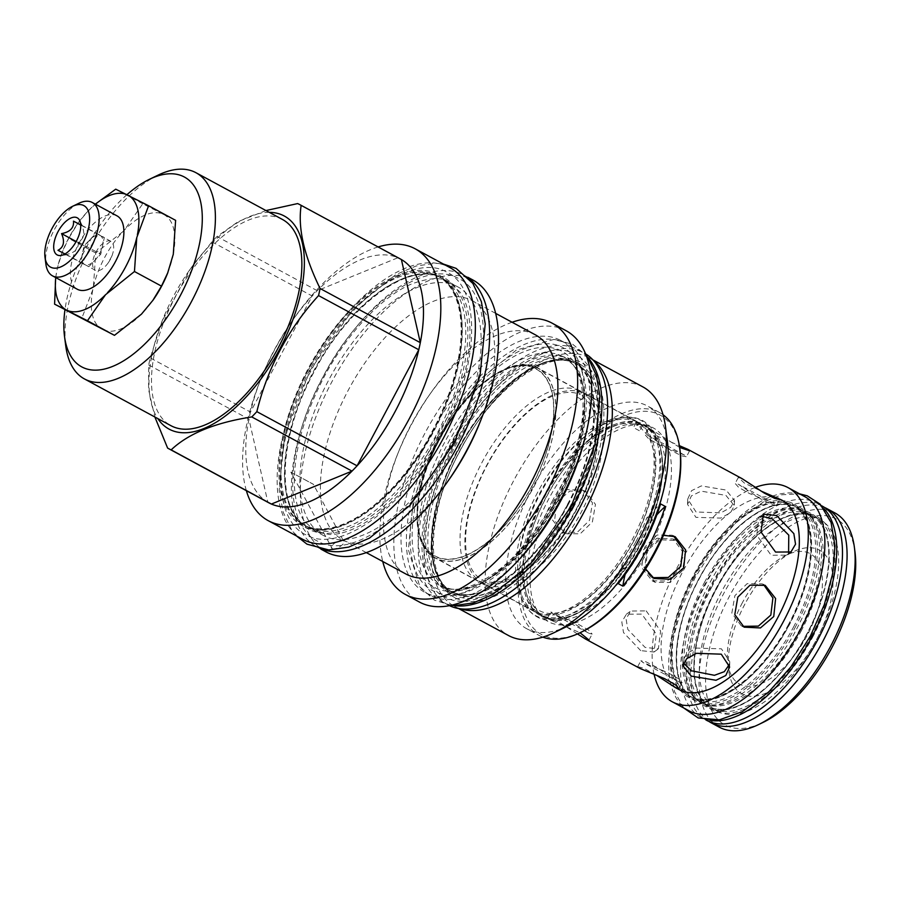 <?xml version="1.0" encoding="UTF-8"?>
<svg xmlns="http://www.w3.org/2000/svg" width="900" height="900" viewBox="0 0 900 900"><rect width="100%" height="100%" fill="white"/><g stroke="black" fill="none" stroke-linecap="round" stroke-linejoin="round"><path stroke-width="0.67" stroke-dasharray="4.5 3.38" d="M568.012 504.99A129.983 63.608 -61.6 0 0 573.007 362.002A129.983 63.608 -61.6 0 0 572.22 361.598A129.983 63.608 -61.6 0 0 454.387 447.705A129.983 63.608 -61.6 0 0 449.392 590.692A129.983 63.608 -61.6 0 0 450.18 591.109A129.983 63.608 -61.6 0 0 568.012 504.99M585.113 437.22A143.111 70.031 118.4 0 0 566.235 343.418A143.111 70.031 118.4 0 0 565.369 342.968A143.111 70.031 -61.6 0 0 436.106 436.894A143.111 70.031 -61.6 0 0 430.144 595.215A143.111 70.031 -61.6 0 0 431.01 595.665A143.111 70.031 118.4 0 0 518.951 559.609M559.957 340.043A143.111 70.031 -61.6 0 0 430.695 433.969A143.111 70.031 -61.6 0 0 424.733 592.29A143.111 70.031 -61.6 0 0 425.599 592.74A143.111 70.031 118.4 0 0 554.861 498.814A143.111 70.031 118.4 0 0 560.824 340.493A143.111 70.031 118.4 0 0 559.957 340.043M566.111 330.716A154.215 75.476 -61.6 0 0 565.178 330.233A154.215 75.476 -61.6 0 0 425.869 431.449A154.215 75.476 -61.6 0 0 419.445 602.055M512.066 322.245A154.215 75.476 -61.6 0 0 431.438 392.029A154.215 75.476 -61.6 0 0 396.956 455.805A154.215 75.476 -61.6 0 0 382.748 561.499M405.99 574.054A135.979 66.544 -61.6 0 1 398.554 451.789A135.979 66.544 -61.6 0 1 428.951 395.561A135.979 66.544 -61.6 0 1 534.488 334.373A135.979 66.544 118.4 0 1 535.309 334.8M495.641 313.369L472.264 300.724A135.979 66.544 118.4 0 0 471.442 300.296A135.979 66.544 -61.6 0 0 348.615 389.543A135.979 66.544 -61.6 0 0 342.945 539.977A135.979 66.544 -61.6 0 0 343.766 540.405A135.979 66.544 118.4 0 0 449.303 479.228M472.264 300.724A135.979 66.544 118.4 0 1 479.7 422.989M325.924 551.846A154.519 75.623 -61.6 0 1 332.359 380.914A154.519 75.623 -61.6 0 1 471.926 279.495A154.519 75.623 118.4 0 1 472.871 279.979M332.19 548.572C335.959 550.71 347.659 542.295 343.339 540.709C339.829 538.346 327.87 546.626 332.19 548.572L290.858 472.151L313.369 484.256L343.339 540.709M290.891 472.185L312.952 484.088L291.308 472.387M467.887 277.29L463.995 275.186A154.519 75.623 118.4 0 0 463.061 274.702A154.519 75.623 -61.6 0 0 323.494 376.121A154.519 75.623 -61.6 0 0 317.059 547.054A154.519 75.623 -61.6 0 0 317.993 547.549A154.519 75.623 118.4 0 0 322.29 549.382M463.995 275.186A154.519 75.623 118.4 0 1 468.821 278.303M457.718 286.808A141.311 69.154 118.4 0 0 456.863 286.369A141.311 69.154 -61.6 0 0 329.22 379.114A141.311 69.154 -61.6 0 0 323.336 535.433A141.311 69.154 -61.6 0 0 324.191 535.882A141.311 69.154 118.4 0 0 451.834 443.137A141.311 69.154 118.4 0 0 457.718 286.808L442.294 278.471A141.311 69.154 -61.6 0 0 441.439 278.021A141.311 69.154 -61.6 0 0 313.324 371.644A141.311 69.154 -61.6 0 0 307.901 527.096A141.311 69.154 -61.6 0 0 308.756 527.546A141.311 69.154 -61.6 0 0 436.871 433.924A141.311 69.154 -61.6 0 0 442.294 278.471C411.75 259.234 348.986 303.817 313.999 372.015C277.751 437.94 275.749 512.303 307.901 527.096L323.336 535.433M302.771 539.336A154.519 75.623 118.4 0 1 308.711 369.349A154.519 75.623 -61.6 0 1 449.719 267.469M378.113 246.938A154.519 75.623 -61.6 0 0 294.311 317.835A154.519 75.623 -61.6 0 0 259.774 381.735A154.519 75.623 -61.6 0 0 246.364 490.68M297.619 203.58L397.856 257.76A138.532 67.793 -61.6 0 1 399.656 258.604A138.532 67.793 118.4 0 1 400.5 259.043M265.972 210.555L238.32 221.535L217.001 236.52L317.239 290.7L397.856 257.76A138.532 67.793 -61.6 0 0 317.239 290.7A138.532 67.793 -61.6 0 0 312.176 295.999A138.532 67.793 -61.6 0 0 292.14 320.929A138.532 67.793 -61.6 0 0 261.169 378.225A138.532 67.793 -61.6 0 0 250.47 412.065A138.532 67.793 -61.6 0 0 248.94 419.152A138.532 67.793 -61.6 0 0 267.851 502.267A138.532 67.793 -61.6 0 0 268.751 502.774M217.001 236.52A138.532 67.793 -61.6 0 0 211.939 241.819L190.181 269.19L162.112 321.075L150.221 357.885A138.532 67.793 -61.6 0 0 148.703 364.973L148.556 389.509L154.868 416.993M269.28 212.344A121.117 59.276 -61.6 0 0 189.529 270.124A121.117 59.276 -61.6 0 0 162.45 320.209A121.117 59.276 -61.6 0 0 157.804 418.59M282.409 219.442A117.225 57.364 118.4 0 0 281.7 219.071A117.225 57.364 -61.6 0 0 175.826 295.999A117.225 57.364 -61.6 0 0 170.933 425.678M158.018 175.162A117.225 57.364 -61.6 0 0 65.745 345.87M126.956 194.67A107.91 52.807 -61.6 0 0 64.969 309.769M143.392 312.131A65.138 31.883 -61.6 0 0 153.034 300.161M167.602 273.229A65.138 31.883 -61.6 0 0 172.71 256.995M173.284 254.295A65.138 31.883 -61.6 0 0 164.306 214.808L162.956 214.132A65.138 31.883 -61.6 0 0 124.661 229.781L122.726 231.795A65.138 31.883 -61.6 0 0 93.409 286.931L92.835 289.631A65.138 31.883 -61.6 0 0 101.812 329.119M103.163 329.794A65.138 31.883 -61.6 0 0 141.469 314.145M92.835 289.631L81.608 318.757M122.726 231.795L95.737 252.979L93.409 286.931M95.737 252.979L68.715 238.376L77.49 223.864L86.805 212.377L95.332 204.131M55.676 277.571L57.488 267.514L62.336 251.944L68.715 238.376M162.956 214.132L142.74 203.771L124.661 229.781M142.74 203.771L115.729 189.169M175.612 220.343L164.306 214.808M55.755 277.605A65.138 31.883 118.4 0 1 56.914 270.214M86.805 212.377A65.138 31.883 -61.6 0 0 77.153 224.336A65.138 31.883 -61.6 0 0 62.595 251.28A65.138 31.883 -61.6 0 0 57.488 267.514M88.729 210.364A65.138 31.883 118.4 0 1 95.445 204.199M116.978 215.843A41.726 20.419 -61.6 0 0 78.896 243.349A41.726 20.419 -61.6 0 0 77.299 289.249M78.739 203.344A41.726 20.419 118.4 0 0 54.157 229.972A41.726 20.419 -61.6 0 0 45.889 264.105M64.991 253.958L66.319 254.498C74.914 252.844 78.885 248.681 78.233 242.021C84.049 238.961 85.241 233.404 81.821 225.349L80.707 224.91M78.233 242.021L100.766 254.205L104.344 237.521L96.008 233.325L84.094 245.801L80.516 262.474L88.841 266.681L100.766 254.205M81.821 225.349L104.344 237.521M66.319 254.498L88.841 266.681M76.163 241.515L84.094 245.801M57.983 250.301L80.516 262.474M80.719 225.056L96.008 233.325M99.619 253.62A16.436 8.044 -61.6 0 0 100.249 235.541A16.436 8.044 -61.6 0 0 85.241 246.375A16.436 8.044 -61.6 0 0 84.611 264.454A16.436 8.044 -61.6 0 0 99.619 253.62M111.847 256.106L108.18 262.901A16.436 8.044 118.4 0 0 110.317 259.414A16.436 8.044 -61.6 0 0 111.847 256.106A16.436 8.044 -61.6 0 0 110.948 241.335A16.436 8.044 -61.6 0 0 95.951 252.169A16.436 8.044 118.4 0 0 95.321 270.248L84.611 264.454M108.18 262.901A16.436 8.044 118.4 0 1 95.321 270.248M148.703 364.973L248.94 419.152L267.851 502.267L167.614 448.088M211.939 241.819L312.176 295.999L250.47 412.065L150.221 357.885M587.486 357.109A143.19 70.076 -61.6 0 0 578.137 349.762A143.19 70.076 -61.6 0 0 447.457 444.173A143.19 70.076 118.4 0 0 441.968 601.695L447.716 604.8A143.19 70.076 118.4 0 1 453.218 447.277A143.19 70.076 -61.6 0 1 583.886 352.879A143.19 70.076 -61.6 0 1 585.551 353.835M453.229 605.486A143.19 70.076 118.4 0 1 441.968 601.695M449.438 605.666A143.19 70.076 118.4 0 1 447.716 604.8M571.466 506.858A129.983 63.608 -61.6 0 0 576.461 363.87A129.983 63.608 -61.6 0 0 575.674 363.465A129.983 63.608 -61.6 0 0 457.841 449.572A129.983 63.608 -61.6 0 0 452.846 592.56A129.983 63.608 -61.6 0 0 453.634 592.976A129.983 63.608 -61.6 0 0 571.466 506.858M455.546 598.016A133.504 65.34 -61.6 0 0 576.585 509.569A133.504 65.34 -61.6 0 0 580.894 362.272A133.504 65.34 -61.6 0 0 477.281 422.336A133.504 65.34 -61.6 0 0 447.435 477.551A133.504 65.34 -61.6 0 0 455.546 598.016M477.281 422.336L478.339 420.829A141.311 69.154 -61.6 0 1 588.015 357.255A141.311 69.154 118.4 0 1 588.87 357.705A141.311 69.154 118.4 0 1 594.079 361.17M460.249 608.783A141.311 69.154 118.4 0 1 455.344 606.769A141.311 69.154 -61.6 0 1 454.489 606.33A141.311 69.154 -61.6 0 1 446.76 479.272A141.311 69.154 -61.6 0 1 478.339 420.829M642.926 386.921A141.311 69.154 118.4 0 0 642.071 386.471A141.311 69.154 -61.6 0 0 514.44 479.216A141.311 69.154 -61.6 0 0 508.545 635.546M663.041 414.754A126.675 61.999 -61.6 0 0 659.52 412.515A126.675 61.999 -61.6 0 0 658.755 412.121A126.675 61.999 -61.6 0 0 544.331 495.259A126.675 61.999 -61.6 0 0 539.055 635.4L526.736 628.74A126.675 61.999 -61.6 0 1 532.012 488.599A126.675 61.999 -61.6 0 1 646.436 405.461A126.675 61.999 118.4 0 1 647.201 405.855A126.675 61.999 118.4 0 1 667.429 441.608M567.72 626.085A126.675 61.999 118.4 0 1 527.501 629.145A126.675 61.999 -61.6 0 1 526.736 628.74M539.055 635.4A126.675 61.999 -61.6 0 0 539.82 635.805A126.675 61.999 -61.6 0 0 542.846 637.121M680.006 450.236A124.729 61.042 -61.6 0 0 659.329 414.652A124.729 61.042 -61.6 0 0 546.266 497.284A124.729 61.042 -61.6 0 0 542.227 634.883A124.729 61.042 -61.6 0 0 581.827 631.879M552.623 500.49A110.171 53.921 -61.6 0 0 539.809 614.408A110.171 53.921 -61.6 0 0 648.945 549.045A110.171 53.921 -61.6 0 0 642.375 424.654A110.171 53.921 -61.6 0 0 552.623 500.49M635.783 541.935A110.104 53.887 118.4 0 1 621.866 564.705L621.788 567.529L623.036 568.789L626.141 567.034A109.226 53.449 -61.6 0 0 640.069 544.264A109.226 53.449 -61.6 0 0 651.116 520.054L650.756 516.386L649.136 516.094L646.852 517.736A110.104 53.887 118.4 0 1 635.783 541.935M625.14 574.447A75.049 36.731 -61.6 0 1 627.097 567.517L623.936 569.239L622.44 564.998A75.049 36.731 -61.6 0 0 618.199 583.616M650.756 516.386L651.645 516.836L647.415 518.017A75.049 36.731 118.4 0 1 660.589 503.899M537.637 492.356A107.989 52.852 -61.6 0 0 521.201 597.893A107.989 52.852 -61.6 0 0 533.498 611.156A107.989 52.852 -61.6 0 0 632.048 539.955A107.989 52.852 -61.6 0 0 636.188 421.155A107.989 52.852 -61.6 0 0 618.356 418.14A107.989 52.852 -61.6 0 0 537.637 492.356M639.956 544.219A108.731 53.212 118.4 0 1 558.686 618.941A108.731 53.212 118.4 0 1 544.905 496.294A108.731 53.212 -61.6 0 1 656.516 437.963A108.731 53.212 -61.6 0 1 639.956 544.219M651.645 516.836L652.072 520.538A75.049 36.731 118.4 0 1 656.831 514.89M439.076 439.054A106.267 52.009 -61.6 0 0 418.027 525.971A106.267 52.009 -61.6 0 0 462.757 556.493A106.267 52.009 -61.6 0 0 531.967 485.887A106.267 52.009 -61.6 0 0 551.475 391.005A106.267 52.009 -61.6 0 0 501.671 371.216A106.267 52.009 -61.6 0 0 439.076 439.054M439.571 439.346A107.764 52.74 -61.6 0 0 418.23 527.49A107.764 52.74 -61.6 0 0 435.431 557.899A107.764 52.74 -61.6 0 0 533.779 486.844A107.764 52.74 -61.6 0 0 537.919 368.291A107.764 52.74 -61.6 0 0 503.055 370.553A107.764 52.74 -61.6 0 0 439.571 439.346M579.049 390.577A107.764 52.74 -61.6 0 0 482.062 462.308A107.764 52.74 -61.6 0 0 477.923 580.86A107.764 52.74 -61.6 0 0 576.27 509.805A107.764 52.74 -61.6 0 0 580.444 391.275L579.049 390.577L578.756 391.118L579.375 394.312L583.886 393.188L585.27 393.885L582.154 395.719L580.444 391.275L579.465 390.757M581.738 399.577L575.91 396.473L578.756 391.118M584.876 393.683L585.27 393.885A107.764 52.74 -61.6 0 1 581.107 512.426A107.764 52.74 -61.6 0 1 482.76 583.47A107.764 52.74 -61.6 0 1 486.889 464.918A107.764 52.74 -61.6 0 1 583.886 393.188M636.626 421.695A107.764 52.74 -61.6 0 0 539.629 493.425A107.764 52.74 -61.6 0 0 535.5 611.977A107.764 52.74 -61.6 0 0 633.847 540.923A107.764 52.74 -61.6 0 0 638.01 422.392L636.626 421.695L636.334 422.235L636.941 425.43L641.464 424.305L642.847 425.002L639.731 426.836L638.01 422.392L637.031 421.875M639.315 430.695L633.488 427.59L636.334 422.235M642.566 425.554L639.697 430.897M642.454 424.8L642.847 425.002A107.764 52.74 -61.6 0 1 638.674 543.544A107.764 52.74 -61.6 0 1 540.326 614.587A107.764 52.74 -61.6 0 1 544.466 496.035A107.764 52.74 -61.6 0 1 641.464 424.305M645.604 568.946L647.775 548.46L663.514 535.32M781.447 499.916A107.764 52.74 -61.6 0 0 683.1 570.971A107.764 52.74 118.4 0 0 678.971 689.524M679.534 569.048L682.549 551.599L673.234 538.999L656.933 538.222L643.601 549.63L641.734 567.653L652.151 580.804L667.305 580.995L679.534 569.048M589.489 520.369L592.504 502.931L583.189 490.32L566.887 489.555L553.567 500.951L551.689 518.974L562.106 532.136L577.26 532.327L589.489 520.369M741.994 478.598L738.304 477.484L744.413 483.086L761.029 491.062M696.071 511.988L687.712 499.118L691.571 490.657L701.347 485.899L726.086 490.05L734.524 500.479L730.71 507.42L720.9 512.854L696.071 511.988M679.635 447.435L651.949 429.919L648.259 428.816L657.675 436.331L679.365 445.669M556.481 502.425L569.835 491.051L586.192 491.839L595.462 504.416L592.403 521.842L580.219 533.812L565.11 533.644L554.648 520.47L556.481 502.425M656.325 675.113L643.613 668.149L637.695 666.697L639.506 668.194M640.71 650.633L623.498 632.554L621.81 621.979L626.4 614.205L641.779 614.092L656.303 634.129L654.03 652.016L640.71 650.633M577.462 633.926L558.236 621.709L547.661 618.03L550.08 619.852L580.028 632.745M673.627 536.017L672.154 535.185L657.045 535.016L644.85 546.986L641.801 564.413L651.071 576.99L652.613 577.688M763.673 584.685L762.199 583.852L747.09 583.684L734.895 595.654L731.835 613.08L741.116 625.669L742.658 626.355M654.086 674.224A121.725 59.569 118.4 0 1 677.002 567.9A121.725 59.569 118.4 0 1 755.393 487.35M688.905 710.764A121.725 59.569 118.4 0 1 693.585 576.855A121.725 59.569 -61.6 0 1 804.668 496.598M793.462 627.188A108.585 53.145 -61.6 0 0 797.625 507.724A108.585 53.145 -61.6 0 0 788.119 504.709A108.585 53.145 -61.6 0 0 698.535 579.33A108.585 53.145 -61.6 0 0 686.621 692.482A108.585 53.145 -61.6 0 0 694.361 698.783A108.585 53.145 -61.6 0 0 793.462 627.188M704.43 582.514A108.585 53.145 118.4 0 1 803.531 510.919A108.585 53.145 118.4 0 1 807.041 513.191A108.585 53.145 118.4 0 1 799.357 630.383A108.585 53.145 118.4 0 1 704.092 703.665A108.585 53.145 118.4 0 1 700.256 701.977A108.585 53.145 118.4 0 1 704.43 582.514M801.011 631.271A108.585 53.145 -61.6 0 0 805.174 511.808A108.585 53.145 -61.6 0 0 801.349 510.12A108.585 53.145 -61.6 0 0 706.072 583.403A108.585 53.145 -61.6 0 0 698.4 700.582A108.585 53.145 -61.6 0 0 701.91 702.866A108.585 53.145 -61.6 0 0 801.011 631.271M711.979 586.586A108.585 53.145 -61.6 0 0 707.805 706.05A108.585 53.145 -61.6 0 0 717.311 709.076A108.585 53.145 -61.6 0 0 806.906 634.455A108.585 53.145 -61.6 0 0 818.809 521.291A108.585 53.145 -61.6 0 0 811.08 514.991A108.585 53.145 -61.6 0 0 711.979 586.586M824.254 509.017A121.725 59.569 -61.6 0 0 816.525 503.01A121.725 59.569 -61.6 0 0 705.442 583.268A121.725 59.569 118.4 0 0 700.774 717.176L705.904 719.955M710.021 720.349A121.725 59.569 118.4 0 1 700.774 717.176M822.285 506.126A121.725 59.569 -61.6 0 0 711.202 586.384A121.725 59.569 118.4 0 0 706.523 720.293M811.08 636.716A108.585 53.145 -61.6 0 0 815.242 517.252A108.585 53.145 -61.6 0 0 805.736 514.226A108.585 53.145 -61.6 0 0 716.153 588.847A108.585 53.145 -61.6 0 0 704.239 702.011A108.585 53.145 -61.6 0 0 711.979 708.311A108.585 53.145 -61.6 0 0 811.08 636.716M717.379 711.225A108.585 53.145 118.4 0 0 816.48 639.63A108.585 53.145 -61.6 0 0 820.643 520.166A108.585 53.145 -61.6 0 0 721.541 591.761A108.585 53.145 118.4 0 0 717.379 711.225L711.979 708.311M708.885 721.429A121.725 59.569 118.4 0 1 715.804 588.87A121.725 59.569 118.4 0 1 824.535 507.476M719.19 727.133A121.725 59.569 118.4 0 1 723.87 593.224A121.725 59.569 -61.6 0 1 834.952 512.966M855 552.026A117.067 57.296 -61.6 0 0 805.725 518.4A117.067 57.296 -61.6 0 0 729.472 596.183A117.067 57.296 118.4 0 0 707.985 700.717A117.067 57.296 118.4 0 0 762.851 722.52M744.952 603.99A81.653 39.96 -61.6 0 0 728.786 670.77A81.653 39.96 -61.6 0 0 763.155 694.226A81.653 39.96 -61.6 0 0 816.334 639.979A81.653 39.96 -61.6 0 0 831.319 567.067A81.653 39.96 -61.6 0 0 793.046 551.869A81.653 39.96 -61.6 0 0 744.952 603.99M742.477 602.528A74.149 36.281 -61.6 0 0 727.785 663.176A74.149 36.281 -61.6 0 0 759.004 684.472A74.149 36.281 -61.6 0 0 807.289 635.209A74.149 36.281 -61.6 0 0 820.901 569.002A74.149 36.281 -61.6 0 0 786.15 555.199A74.149 36.281 -61.6 0 0 742.477 602.528M682.447 570.51L670.264 582.48L655.144 582.322L644.692 569.137L646.526 551.092L659.88 539.719L676.226 540.506L685.508 553.095L682.447 570.51M729.416 664.414L729.799 661.793L721.44 648.832L696.6 648.079L686.801 653.535L682.988 660.42L683.426 663.041M679.185 682.043L682.2 682.751L678.712 678.791L667.811 672.604L643.264 662.625L640.856 660.769L645.716 661.68L656.46 667.159L679.185 682.043M646.178 610.886L660.611 630.99L658.35 648.855L645.097 647.415L627.806 629.415L626.085 618.851L630.72 611.055L646.178 610.886M589.14 633.375L592.155 634.084L588.668 630.124L577.766 623.936L553.219 613.957L550.811 612.09L555.671 613.012L566.415 618.48L589.14 633.375M738.169 484.132L760.883 499.016L771.626 504.495L776.498 505.406L774.09 503.55L749.543 493.56L738.641 487.384L735.154 483.424L738.169 484.132M761.456 516.217L758.992 517.309L756.742 535.185L771.176 555.289L786.623 555.12L788.591 553.286M725.929 495.405L734.366 505.744L730.553 512.64L720.754 518.096L695.914 517.342L687.555 504.371L691.414 495.866L701.19 491.141L725.929 495.405M648.124 435.465L670.837 450.349L681.581 455.827L686.452 456.739L684.045 454.882L659.498 444.892L648.596 438.716L645.109 434.756L648.124 435.465M640.62 544.59A107.989 52.852 -61.6 0 0 657.056 439.054A107.989 52.852 -61.6 0 0 644.76 425.79A107.989 52.852 -61.6 0 0 546.21 496.98A107.989 52.852 -61.6 0 0 542.07 615.791A107.989 52.852 -61.6 0 0 559.901 618.806A107.989 52.852 -61.6 0 0 640.62 544.59M643.376 546.075A107.989 52.852 -61.6 0 0 647.528 427.275A107.989 52.852 -61.6 0 0 636.952 424.147A107.989 52.852 -61.6 0 0 548.977 498.476A107.989 52.852 -61.6 0 0 536.411 610.144A107.989 52.852 -61.6 0 0 544.826 617.276A107.989 52.852 -61.6 0 0 643.376 546.075M694.361 577.069A108.585 53.145 -61.6 0 0 690.188 696.533A108.585 53.145 -61.6 0 0 699.694 699.548A108.585 53.145 -61.6 0 0 789.289 624.938A108.585 53.145 -61.6 0 0 801.191 511.774A108.585 53.145 -61.6 0 0 793.462 505.474A108.585 53.145 -61.6 0 0 694.361 577.069M788.501 624.51A108.585 53.145 118.4 0 1 689.4 696.105A108.585 53.145 118.4 0 1 693.562 576.641A108.585 53.145 -61.6 0 1 792.664 505.046A108.585 53.145 -61.6 0 1 788.501 624.51M789.12 624.825A110.014 53.843 118.4 0 1 689.389 697.702A110.014 53.843 118.4 0 1 692.944 576.326A110.014 53.843 118.4 0 1 792.675 503.438A110.014 53.843 118.4 0 1 789.12 624.825M432.911 431.764A142.808 69.885 118.4 0 1 303.446 526.376A142.808 69.885 118.4 0 1 308.07 368.82A142.808 69.885 118.4 0 1 437.535 274.207A142.808 69.885 118.4 0 1 432.911 431.764M436.826 275.535A141.311 69.154 118.4 0 1 437.681 275.985A141.311 69.154 118.4 0 1 431.798 432.304A141.311 69.154 118.4 0 1 304.155 525.06A141.311 69.154 -61.6 0 1 303.3 524.61A141.311 69.154 -61.6 0 1 309.184 368.28A141.311 69.154 -61.6 0 1 436.826 275.535M305.303 525.679A141.311 69.154 -61.6 0 0 433.418 432.056A141.311 69.154 -61.6 0 0 438.84 276.604A141.311 69.154 -61.6 0 0 437.985 276.154A141.311 69.154 -61.6 0 0 309.87 369.776A141.311 69.154 -61.6 0 0 304.447 525.229A141.311 69.154 -61.6 0 0 305.303 525.679M567.517 504.697A131.479 64.339 -61.6 0 0 571.77 359.64A131.479 64.339 -61.6 0 0 452.576 446.749A131.479 64.339 118.4 0 0 448.324 591.806A131.479 64.339 118.4 0 0 567.517 504.697M562.433 356.299A129.983 63.608 -61.6 0 0 445.027 441.608A129.983 63.608 -61.6 0 0 439.605 585.405A129.983 63.608 -61.6 0 0 440.392 585.81A129.983 63.608 -61.6 0 0 557.798 500.501A129.983 63.608 -61.6 0 0 563.22 356.715A129.983 63.608 -61.6 0 0 562.433 356.299M435.195 587.779A134.179 65.666 -61.6 0 0 556.841 498.892A134.179 65.666 -61.6 0 0 561.173 350.854A134.179 65.666 -61.6 0 0 439.537 439.74A134.179 65.666 -61.6 0 0 435.195 587.779M438.671 434.88A142.808 69.885 118.4 0 1 309.206 529.493A142.808 69.885 118.4 0 1 313.819 371.936A142.808 69.885 -61.6 0 1 443.295 277.324A142.808 69.885 -61.6 0 1 438.671 434.88M573.278 507.814A131.479 64.339 -61.6 0 0 577.53 362.756A131.479 64.339 -61.6 0 0 458.336 449.865A131.479 64.339 118.4 0 0 454.084 594.923A131.479 64.339 118.4 0 0 573.278 507.814M576.056 363.668A129.983 63.608 -61.6 0 0 458.651 448.976A129.983 63.608 -61.6 0 0 453.24 592.774A129.983 63.608 -61.6 0 0 454.027 593.179A129.983 63.608 -61.6 0 0 571.433 507.87A129.983 63.608 -61.6 0 0 576.844 364.084A129.983 63.608 -61.6 0 0 576.056 363.668M622.44 564.998L621.866 564.705M647.415 518.017L646.852 517.736M621.788 567.529A110.891 54.27 118.4 0 1 523.339 602.156A110.891 54.27 118.4 0 1 540.225 493.796A110.891 54.27 -61.6 0 1 623.104 417.589A110.891 54.27 -61.6 0 1 649.136 516.094M627.097 567.517L626.141 567.034M652.072 520.538L651.116 520.054M533.824 486.866A107.989 52.852 -61.6 0 0 537.964 368.055A107.989 52.852 -61.6 0 0 439.414 439.256A107.989 52.852 -61.6 0 0 435.262 558.056A107.989 52.852 -61.6 0 0 533.824 486.866M532.102 485.955A106.56 52.155 -61.6 0 0 535.545 368.381A106.56 52.155 -61.6 0 0 438.941 438.986A106.56 52.155 -61.6 0 0 435.499 556.549A106.56 52.155 -61.6 0 0 532.102 485.955M794.88 627.93A110.014 53.843 -61.6 0 0 798.435 506.554A110.014 53.843 -61.6 0 0 698.704 579.442A110.014 53.843 118.4 0 0 695.137 700.819A110.014 53.843 118.4 0 0 794.88 627.93M806.738 634.342A110.014 53.843 118.4 0 1 707.006 707.231A110.014 53.843 118.4 0 1 710.561 585.844A110.014 53.843 -61.6 0 1 810.293 512.966A110.014 53.843 -61.6 0 1 806.738 634.342M812.498 637.459A110.014 53.843 -61.6 0 0 816.053 516.071A110.014 53.843 -61.6 0 0 716.321 588.96A110.014 53.843 118.4 0 0 712.755 710.336A110.014 53.843 118.4 0 0 812.498 637.459M570.24 506.081C537.413 569.644 479.7 613.192 447.885 598.433C412.493 586.305 413.449 511.684 449.854 445.376C484.447 378.157 546.469 334.316 577.069 355.466C607.815 372.251 604.597 443.272 570.24 506.081M558.382 499.669C525.544 563.231 467.843 606.78 436.016 592.02C400.624 579.893 401.591 505.271 437.996 438.964C472.59 371.745 534.611 327.904 565.2 349.054C595.957 365.839 592.74 436.871 558.382 499.669M453.251 442.665C416.767 513.428 351.99 560.767 318.139 541.406C282.364 525.668 284.681 446.827 322.965 376.965C359.449 306.202 424.226 258.863 458.077 278.235C493.853 293.974 491.535 372.803 453.251 442.665M441.394 436.252C404.91 507.015 340.132 554.355 306.281 534.994C270.506 519.255 272.812 440.415 311.096 370.564C347.591 299.79 412.369 252.461 446.209 271.822C481.995 287.561 479.678 366.39 441.394 436.252M573.007 362.002C602.505 375.536 600.716 443.947 567.349 504.619C535.151 567.382 477.371 608.366 449.392 590.692L440.314 585.776C465.784 601.56 522.045 563.332 554.366 502.335C589.961 440.449 591.773 368.843 563.22 356.715L573.007 362.002M430.144 595.215L424.733 592.29M566.235 343.418L560.824 340.493M398.554 451.789L396.956 455.805M428.951 395.561L431.438 392.029M366.322 552.623L342.945 539.977M320.951 549.158L317.059 547.054M261.169 378.225L259.774 381.735M292.14 320.929L294.311 317.835M162.45 320.209L162.112 321.075M189.529 270.124L190.181 269.19M62.595 251.28L62.336 251.944M82.271 225.653L79.639 220.41M66.758 254.801L60.671 255.51M110.948 241.335L100.249 235.541M578.137 349.762L583.886 352.879M458.505 449.944C490.702 387.18 548.483 346.196 576.461 363.87L576.135 363.713C550.148 347.49 492.188 387.911 460.17 450.686C426.24 511.864 425.34 580.815 453.24 592.774L452.846 592.56C423.349 579.026 425.137 510.615 458.505 449.944M447.435 477.551L446.76 479.272M458.561 608.524L454.489 606.33M592.942 359.899L588.87 357.705M659.52 412.515L647.201 405.855M521.201 597.893L523.339 602.156C526.669 608.816 531.27 613.732 537.131 616.916C544.23 621.158 557.865 623.621 578.441 612.877C595.091 603.596 610.785 588.623 625.523 567.979M623.036 568.789L623.936 569.239M651.566 518.996C674.291 463.567 660.375 411.795 623.104 417.589L618.356 418.14M636.188 421.155L537.964 368.055C512.606 352.89 465.424 387.382 438.772 438.907C411.502 488.88 409.207 545.344 435.262 558.056L533.498 611.156M418.027 525.971L418.23 527.49M501.671 371.216L503.055 370.553M580.376 391.241L537.919 368.291M584.989 394.425L582.143 399.791M637.942 422.359L585.27 393.885M651.949 429.919L642.847 425.002M583.189 490.32L586.192 491.839M562.106 532.136L565.11 533.644M549.461 619.526L540.326 614.587M639.731 426.836L649.08 436.748L654.176 452.104C656.775 468.641 654.21 488.329 646.459 511.189C632.025 554.344 597.825 597.398 569.227 609.244C552.645 616.061 543.791 613.136 539.347 610.56C534.735 608.231 527.546 602.393 524.171 585.124C521.201 566.179 524.812 543.577 534.994 517.32C550.71 476.831 582.626 438.626 609.345 427.601C620.314 422.978 629.516 422.257 636.941 425.43M535.5 611.977L482.76 583.47M582.154 395.719L591.502 405.63L596.599 420.986C599.209 437.512 596.633 457.211 588.881 480.071C574.447 523.215 540.259 566.28 511.661 578.126C495.067 584.944 486.214 582.019 481.781 579.442C477.157 577.114 469.98 571.275 466.605 554.006C463.635 535.061 467.235 512.46 477.428 486.202C493.132 445.714 525.06 407.509 551.767 396.484C562.748 391.86 571.939 391.14 579.375 394.312M477.923 580.86L435.431 557.899M654.075 578.509L651.071 576.99M675.158 536.692L672.154 535.185M744.12 627.176L741.116 625.669M765.202 585.36L762.199 583.852M686.621 692.482C669.69 674.381 674.663 623.869 698.873 579.521C722.565 533.7 763.189 500.31 788.119 504.709M803.531 510.919L797.625 507.724M683.775 707.996L674.393 691.335L670.477 667.935L672.683 640.44L681.109 609.176L695.081 577.643L714.442 547.009L736.988 521.505L763.065 502.144L781.762 494.775L799.538 493.83M698.4 700.582C690.244 695.171 682.729 677.52 687.341 646.515C690.514 626.524 697.635 605.981 708.727 584.899C733.32 536.704 777.679 501.255 801.349 510.12M704.092 703.665C727.762 712.53 772.121 677.081 796.702 628.886C804.544 614.081 810.461 599.254 814.466 584.381C823.129 554.49 820.778 523.564 807.041 513.202M707.805 706.05L701.91 702.866M818.809 521.291C835.751 539.392 830.768 589.905 806.569 634.264C782.865 680.085 742.252 713.475 717.311 709.076M811.08 514.991L805.174 511.808M816.525 503.01L821.655 505.789M704.239 702.011C687.308 683.91 692.28 633.398 716.49 589.039C740.183 543.217 780.806 509.827 805.736 514.226M820.643 520.166L815.242 517.252M727.785 663.176L728.786 670.77M786.15 555.199L793.046 551.869M700.256 701.977L694.361 698.783M652.151 580.804L655.144 582.322M673.234 538.999L676.226 540.506M729.641 667.058L729.799 661.793M682.83 665.685L682.988 660.42M679.05 688.68L682.2 682.751M678.544 681.705L642.679 662.321M637.695 666.697L640.856 660.769M654.03 652.016L658.35 648.855M626.4 614.205L630.72 611.044M589.005 640.012L592.155 634.084M588.499 633.038L552.634 613.654M547.65 618.03L550.811 612.09M779.648 499.478L776.498 505.406M774.675 503.854L738.81 484.47M738.304 477.484L735.154 483.424M790.954 551.959L786.623 555.12M763.324 514.148L758.992 517.309M734.524 500.479L734.366 505.744M687.712 499.118L687.555 504.371M689.602 450.799L686.452 456.739M684.63 455.175L648.765 435.791M648.259 428.816L645.109 434.756M657.056 439.054L656.516 437.963M647.528 427.275L644.76 425.79M544.826 617.276L542.07 615.791M559.901 618.806L558.686 618.941M536.411 610.144L539.809 614.408M636.952 424.147L642.375 424.654M690.188 696.533L689.4 696.105M801.191 511.774C818.134 529.875 813.161 580.376 788.951 624.735C765.248 670.567 724.635 703.946 699.694 699.548M793.462 505.474L792.664 505.046M437.681 275.985L438.84 276.604C470.993 291.409 468.99 365.749 432.743 431.685C397.755 499.882 334.991 544.466 304.447 525.229L303.3 524.61M451.091 605.317L434.374 600.143L419.974 586.834L408.375 549.754L413.404 499.77L437.108 438.548L477.248 381.668L516.308 350.1L553.68 339.502L572.692 344.261L586.17 355.41M557.494 499.241C576.945 461.531 585.945 427.5 584.494 397.136C583.526 384.165 580.579 374.175 575.663 367.166L565.56 357.986C559.53 353.452 548.505 353.914 532.485 359.392C507.161 369.27 473.816 402.165 450.743 445.804C431.123 483.874 422.134 518.153 423.787 548.618C424.834 561.33 427.793 571.129 432.664 578.002L441.956 586.665L455.152 590.096C463.714 590.366 473.681 587.363 485.055 581.074C512.19 565.043 536.332 537.773 557.494 499.241M296.471 535.928L291.634 529.965L283.14 512.077L279.191 490.151L284.614 436.252L310.207 370.136L353.565 308.723L395.685 274.669L416.183 265.972L435.803 263.284L443.407 264.06M440.505 435.836C461.61 394.931 471.375 357.986 469.8 324.979C468.754 310.86 465.536 299.936 460.136 292.219L449.359 282.296C442.316 277.088 430.076 277.526 412.627 283.59C385.031 294.368 348.874 330.075 323.854 377.392C302.558 418.691 292.815 455.895 294.604 489.015C295.74 502.853 298.969 513.562 304.312 521.134L314.966 530.91L329.175 534.499C338.58 534.78 349.47 531.506 361.856 524.655C391.354 507.229 417.566 477.619 440.505 435.836"/><path stroke-width="1.35" d="M585.113 437.22A143.111 70.031 118.4 0 1 518.951 559.609M405.394 594.461L419.445 602.055A154.215 75.476 -61.6 0 0 420.379 602.55A154.215 75.476 -61.6 0 0 559.676 501.334A154.215 75.476 -61.6 0 0 566.111 330.716L552.06 323.134A154.215 75.476 118.4 0 1 545.636 493.74A154.215 75.476 118.4 0 1 406.339 594.956A154.215 75.476 -61.6 0 1 405.394 594.461A154.215 75.476 -61.6 0 1 382.748 561.499M552.06 323.134A154.215 75.476 118.4 0 0 551.126 322.639A154.215 75.476 -61.6 0 0 512.066 322.245M495.641 313.369L535.309 334.8A135.979 66.544 118.4 0 1 529.65 485.235A135.979 66.544 118.4 0 1 406.811 574.493A135.979 66.544 -61.6 0 1 405.99 574.054L366.322 552.623M467.887 277.29L472.871 279.979A154.519 75.623 118.4 0 1 481.32 418.916L479.7 422.989A135.979 66.544 118.4 0 1 449.303 479.228L446.782 482.816A154.519 75.623 118.4 0 1 326.858 552.341A154.519 75.623 -61.6 0 1 325.924 551.846L320.951 549.158M481.32 418.916A154.519 75.623 118.4 0 1 446.782 482.816M468.821 278.303A154.519 75.623 118.4 0 1 457.054 447.075A154.519 75.623 118.4 0 1 322.29 549.382M415.181 248.805L449.719 267.469A154.519 75.623 -61.6 0 1 443.79 437.456A154.519 75.623 118.4 0 1 302.771 539.336L268.234 520.673A154.519 75.623 -61.6 0 0 269.168 521.156A154.519 75.623 118.4 0 0 408.735 419.738A154.519 75.623 118.4 0 0 415.181 248.805A154.519 75.623 118.4 0 0 414.236 248.31A154.519 75.623 -61.6 0 0 378.113 246.938M246.364 490.68A154.519 75.623 -61.6 0 0 268.234 520.673M171.157 449.876L271.395 504.056L352.012 471.116A138.532 67.793 -61.6 0 1 271.395 504.056A138.532 67.793 118.4 0 1 269.595 503.213A138.532 67.793 -61.6 0 1 268.751 502.774L168.514 448.594A138.532 67.793 -61.6 0 0 169.357 449.032A138.532 67.793 118.4 0 0 171.157 449.876C188.269 433.62 215.134 422.64 251.775 416.936L352.012 471.116A138.532 67.793 118.4 0 0 357.075 465.817A138.532 67.793 -61.6 0 0 418.781 349.751L318.544 295.582A138.532 67.793 118.4 0 0 320.074 288.484C304.009 255.499 297.709 227.801 301.162 205.369A138.532 67.793 118.4 0 0 300.262 204.862A138.532 67.793 118.4 0 0 299.419 204.424A138.532 67.793 -61.6 0 0 297.619 203.58L265.972 210.555M300.262 204.862L400.5 259.043A138.532 67.793 118.4 0 1 401.4 259.549L301.162 205.369M320.074 288.484L420.311 342.664A138.532 67.793 -61.6 0 0 401.4 259.549L420.311 342.664A138.532 67.793 118.4 0 1 418.781 349.751L357.075 465.817L256.838 411.637A138.532 67.793 118.4 0 1 251.775 416.936M269.28 212.344A121.117 59.276 -61.6 0 1 283.534 215.618A121.117 59.276 118.4 0 1 279.619 349.256A121.117 59.276 118.4 0 1 169.819 429.502A121.117 59.276 -61.6 0 1 157.804 418.59M256.838 411.637C267.649 367.673 288.214 328.984 318.544 295.582M154.868 416.993L167.614 448.088A138.532 67.793 -61.6 0 0 168.514 448.594M64.969 309.769A107.91 52.807 -61.6 0 0 64.519 336.442L65.745 345.87A117.225 57.364 -61.6 0 0 84.465 378.945L170.933 425.678A117.225 57.364 -61.6 0 0 171.653 426.049A117.225 57.364 118.4 0 0 277.526 349.121A117.225 57.364 118.4 0 0 282.409 219.442L195.941 172.699A117.225 57.364 -61.6 0 0 195.232 172.328A117.225 57.364 -61.6 0 0 158.018 175.162L149.456 179.291A107.91 52.807 -61.6 0 0 126.956 194.67M84.465 378.945A117.225 57.364 -61.6 0 0 85.174 379.316A117.225 57.364 -61.6 0 0 191.059 302.377A117.225 57.364 -61.6 0 0 195.941 172.699M64.519 336.442A107.91 52.807 -61.6 0 0 82.406 367.234A107.91 52.807 -61.6 0 0 180.236 295.74A107.91 52.807 -61.6 0 0 183.724 176.681A107.91 52.807 -61.6 0 0 149.456 179.291M54.585 304.155L114.469 335.34L141.469 314.145L153.034 300.161A65.138 31.883 -61.6 0 0 167.602 273.229L173.284 254.295L175.612 220.343L148.59 205.74L136.778 237.578L134.46 271.519L105.536 294.728L87.457 320.726L54.585 304.155L55.676 277.571M152.696 300.645L161.471 286.121L167.861 272.554M114.469 335.34L87.457 320.726M161.471 286.121L134.46 271.519M95.332 204.131L115.729 189.169L148.59 205.74M107.46 292.714A65.138 31.883 -61.6 0 0 136.778 237.578M105.536 294.728A65.138 31.883 118.4 0 1 67.241 310.376M65.891 309.701A65.138 31.883 118.4 0 1 55.755 277.605M95.445 204.199A65.138 31.883 118.4 0 1 127.035 194.715M128.374 195.39A65.138 31.883 118.4 0 1 137.362 234.877M52.549 275.873L77.299 289.249A41.726 20.419 -61.6 0 0 115.369 261.743A41.726 20.419 -61.6 0 0 116.978 215.843L92.239 202.466A41.726 20.419 118.4 0 1 90.63 248.366A41.726 20.419 -61.6 0 1 52.549 275.873A41.726 20.419 -61.6 0 1 45.889 264.105L45 257.265A34.976 17.111 -61.6 0 0 59.715 267.311A34.976 17.111 -61.6 0 0 82.496 244.08A34.976 17.111 118.4 0 0 88.92 212.85A34.976 17.111 118.4 0 0 72.529 206.336L78.739 203.344A41.726 20.419 118.4 0 1 92.239 202.466M45 257.265A34.976 17.111 -61.6 0 1 51.93 228.667A34.976 17.111 118.4 0 1 72.529 206.336M76.433 241.02A21.082 10.316 -61.6 0 0 79.639 220.41A21.082 10.316 -61.6 0 0 57.994 231.727A21.082 10.316 -61.6 0 0 60.671 255.51A21.082 10.316 -61.6 0 0 76.433 241.02M80.707 224.91L73.485 221.141C74.138 227.801 70.166 231.964 61.571 233.618C64.991 241.672 63.799 247.241 57.983 250.301L64.991 253.958M61.571 233.618L76.163 241.515M73.485 221.141L80.719 225.056M453.229 605.486A143.19 70.076 118.4 0 0 572.636 507.285A143.19 70.076 -61.6 0 0 587.486 357.109M449.438 605.666A143.19 70.076 118.4 0 0 578.396 510.39A143.19 70.076 -61.6 0 0 585.551 353.835M594.079 361.17A141.311 69.154 118.4 0 1 582.514 514.901A141.311 69.154 118.4 0 1 460.249 608.783M458.561 608.524L508.545 635.546A141.311 69.154 -61.6 0 0 509.4 635.996A141.311 69.154 118.4 0 0 554.265 632.576A141.311 69.154 118.4 0 0 665.494 426.791A141.311 69.154 118.4 0 0 642.926 386.921L592.942 359.899M665.494 426.791L667.429 441.608A126.675 61.999 118.4 0 1 567.72 626.085L554.265 632.576M542.846 637.121A126.675 61.999 -61.6 0 0 580.039 632.745L581.827 631.879A124.729 61.042 -61.6 0 0 680.006 450.236L679.748 448.267A126.675 61.999 -61.6 0 0 663.041 414.754M761.029 491.062L781.447 499.916A107.764 52.74 -61.6 0 1 777.319 618.469A107.764 52.74 118.4 0 1 678.971 689.524L675.36 687.577L679.05 688.68L675.506 684.821L664.594 678.645L640.125 668.52L585.315 638.91L589.005 640.012L580.028 632.745A126.675 61.999 -61.6 0 0 679.748 448.267M665.246 506.419L660.589 503.899A126.675 61.999 -61.6 0 1 618.199 583.616L622.867 586.136A126.675 61.999 -61.6 0 0 665.246 506.419A75.049 36.731 118.4 0 0 656.831 514.89M663.514 535.32L675.158 536.692L685.575 549.855L683.696 567.877L670.376 579.274L654.075 578.509L645.604 568.946M737.82 597.127L750.049 585.18L765.202 585.36L775.62 598.523L773.741 616.545L760.421 627.941L744.12 627.176L734.794 614.576L737.82 597.127M777.847 497.97L779.648 499.478L774.844 498.476L764.134 492.998L741.994 478.598L687.803 449.303L689.602 450.799L679.635 447.435M776.644 515.543L763.324 514.148L761.04 532.046L775.575 552.071L790.954 551.959L795.544 544.196L793.845 533.61L776.644 515.543M679.365 445.669L687.803 449.303M721.283 654.176L696.442 653.31L686.644 658.744L682.83 665.685L691.268 676.114L715.995 680.265L725.783 675.506L729.641 667.058L721.283 654.176M675.36 687.577L656.325 675.113M585.315 638.91L577.462 633.926M652.613 577.688L668.317 577.451L680.783 566.404L682.864 549.293L673.627 536.017M742.658 626.355L758.363 626.119L770.827 615.071L772.909 597.96L763.673 584.685M755.393 487.35A121.725 59.569 118.4 0 1 788.085 487.642A121.725 59.569 118.4 0 1 783.416 621.551A121.725 59.569 118.4 0 1 672.334 701.809A121.725 59.569 118.4 0 1 654.086 674.224M788.085 487.642L804.668 496.598A121.725 59.569 -61.6 0 1 799.999 630.518A121.725 59.569 118.4 0 1 688.905 710.764L672.334 701.809M710.021 720.349A121.725 59.569 118.4 0 0 811.856 636.919A121.725 59.569 -61.6 0 0 824.254 509.017M705.904 719.955L706.523 720.293A121.725 59.569 118.4 0 0 817.616 640.035A121.725 59.569 -61.6 0 0 822.285 506.126L821.655 505.789M824.535 507.476A121.725 59.569 118.4 0 1 826.886 508.613A121.725 59.569 118.4 0 1 822.217 642.521A121.725 59.569 118.4 0 1 711.135 722.779A121.725 59.569 118.4 0 1 708.885 721.429M758.576 724.579L762.851 722.52A117.067 57.296 118.4 0 0 831.814 647.786A117.067 57.296 -61.6 0 0 855 552.026L854.381 547.312A121.725 59.569 -61.6 0 1 830.284 646.886A121.725 59.569 118.4 0 1 758.576 724.579A121.725 59.569 118.4 0 1 719.19 727.133L711.135 722.779M854.381 547.312A121.725 59.569 -61.6 0 0 834.952 512.966L826.886 508.613M683.426 663.041L691.414 670.77L714.442 675.304L724.298 671.681L729.416 664.414M788.591 553.286L788.771 535.14L772.245 518.749L761.456 516.217M625.14 574.447A75.049 36.731 -61.6 0 0 622.867 586.136M799.538 493.83L807.244 495.81L820.17 504.202L831.049 522.45L834.964 545.85L832.759 573.345L824.321 604.609L810.36 636.143L790.988 666.776L768.442 692.269L742.376 711.641L719.404 719.831L698.197 717.964L683.775 707.996M586.17 355.41L588.386 358.38L596.329 375.356L599.918 396.113L595.08 444.24L571.14 506.498L530.257 564.142L492.649 594.54L473.321 602.899L454.77 605.543L451.091 605.317M443.407 264.06L456.098 268.369L472.86 283.444L481.376 301.635L485.224 323.955L480.015 375.863L454.151 443.081L410.006 505.339L369.45 538.121L348.671 547.11L328.793 549.945L307.001 544.174L296.471 535.928"/></g></svg>
